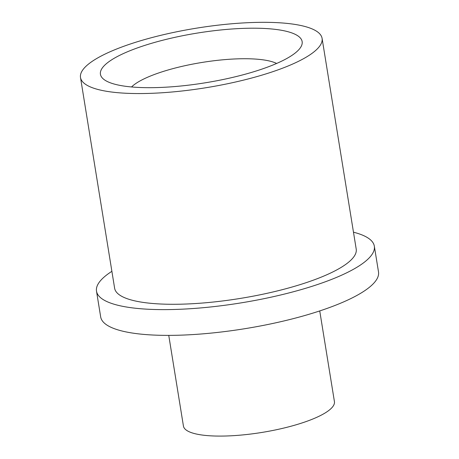 <?xml version="1.0" encoding="UTF-8"?>
<svg xmlns="http://www.w3.org/2000/svg" width="459" height="459" viewBox="0 0 459 459"><rect width="100%" height="100%" fill="white"/><g stroke="black" fill="none" stroke-linecap="round" stroke-linejoin="round"><path stroke-width="0.69" d="M319.739 310.927L334.427 401.602A76.481 18.848 170.8 0 1 295.43 424.988A76.481 18.848 170.8 0 1 216.12 436.05A76.481 18.848 170.8 0 1 183.434 426.055L168.751 335.38M276.628 63.457A77.703 19.146 -9.2 0 0 202.023 62.447A77.703 19.146 -9.2 0 0 131.549 86.958M144.097 87.629A102.179 25.182 170.8 0 1 104.767 80.055A102.179 25.182 170.8 0 1 197.267 33.082A102.179 25.182 170.8 0 1 299.859 48.459A102.179 25.182 170.8 0 1 144.097 87.629M132.794 93.493A122.369 30.156 170.8 0 1 80.497 77.502A122.369 30.156 170.8 0 1 196.469 28.171A122.369 30.156 170.8 0 1 322.086 38.372A122.369 30.156 170.8 0 1 259.691 75.792A122.369 30.156 170.8 0 1 132.794 93.493M322.086 38.372L356.213 249.099A122.369 30.156 170.8 0 1 293.817 286.519A122.369 30.156 170.8 0 1 166.921 304.219A122.369 30.156 170.8 0 1 114.624 288.229L80.497 77.502M353.476 232.197A140.724 34.677 170.8 0 1 374.332 246.162A140.724 34.677 170.8 0 1 302.579 289.199A140.724 34.677 170.8 0 1 156.651 309.55A140.724 34.677 170.8 0 1 96.505 291.161A140.724 34.677 170.8 0 1 111.887 271.321M374.332 246.162L378.503 271.917A140.724 34.677 170.8 0 1 306.75 314.954A140.724 34.677 170.8 0 1 160.822 335.305A140.724 34.677 170.8 0 1 100.676 316.917L96.505 291.161"/></g></svg>
